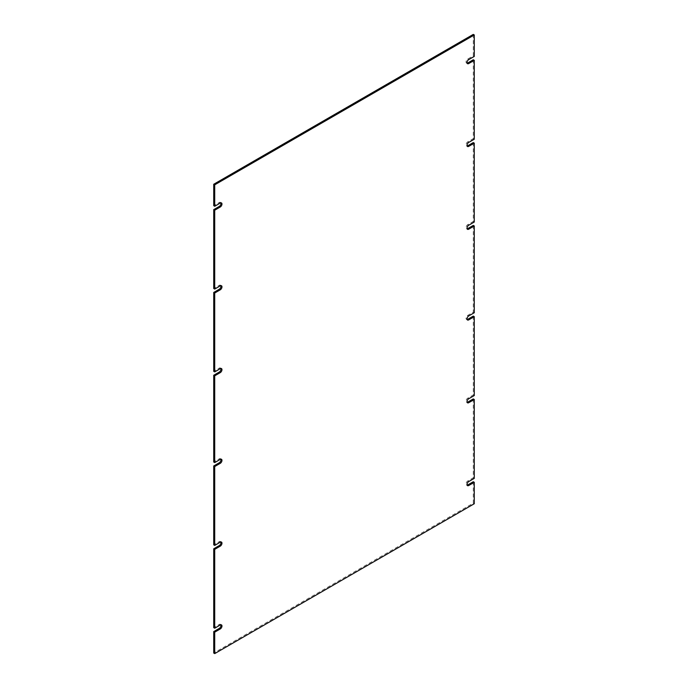 <?xml version="1.0" encoding="UTF-8"?>
<svg xmlns="http://www.w3.org/2000/svg" width="688" height="688" viewBox="0 0 688 688"><rect width="100%" height="100%" fill="white"/><g stroke="black" fill="none" stroke-linecap="round" stroke-linejoin="round"><path stroke-width="0.52" stroke-dasharray="3.44 2.58" d="M220.874 541.981A2.417 1.393 120 0 0 220.487 541.516A2.417 1.393 120 0 0 219.283 541.628L213.727 544.836M220.874 459.163A2.417 1.393 120 0 0 220.487 458.698A2.417 1.393 120 0 0 219.274 458.819L213.727 462.018M220.874 368.467A2.417 1.393 120 0 0 220.487 367.994A2.417 1.393 120 0 0 219.274 368.114L213.727 371.322M220.874 285.649A2.417 1.393 120 0 0 220.487 285.185A2.417 1.393 120 0 0 219.274 285.305L213.727 288.504M220.874 202.831A2.417 1.393 120 0 0 220.487 202.367A2.417 1.393 120 0 0 219.274 202.487L213.727 205.686M473.284 34.4L473.284 55.84L467.737 59.039A2.417 1.393 120 0 0 466.163 61.163A2.417 1.393 120 0 0 466.533 63.098A2.417 1.393 120 0 0 467.126 63.201M473.284 59.779L473.284 138.649L467.737 141.857A2.417 1.393 120 0 0 466.163 143.981A2.417 1.393 120 0 0 466.533 145.916A2.417 1.393 120 0 0 467.126 146.019M473.284 142.597L473.284 221.467L467.737 224.666A2.417 1.393 120 0 0 466.163 226.799A2.417 1.393 120 0 0 466.533 228.734A2.417 1.393 120 0 0 467.126 228.837M473.284 225.415L473.284 312.171L467.737 315.371A2.417 1.393 120 0 0 466.163 317.495A2.417 1.393 120 0 0 466.533 319.43A2.417 1.393 120 0 0 467.126 319.533M473.284 316.11L473.284 394.981L467.728 398.189A2.417 1.393 120 0 0 466.163 400.321A2.417 1.393 120 0 0 466.533 402.248A2.417 1.393 120 0 0 467.126 402.351M473.284 398.928L473.284 477.799L467.737 480.998A2.417 1.393 120 0 0 466.163 483.131A2.417 1.393 120 0 0 466.533 485.066A2.417 1.393 120 0 0 467.126 485.169M473.284 481.738L473.284 503.177L213.727 653.032M220.874 624.799A2.417 1.393 120 0 0 220.487 624.326A2.417 1.393 120 0 0 219.274 624.446L213.727 627.654M473.284 503.177L474.273 503.745M473.284 477.799L474.273 478.366M473.284 394.981L474.273 395.548M473.284 312.171L474.273 312.739M473.284 221.467L474.273 222.035M473.284 138.649L474.273 139.217M473.284 55.84L474.273 56.407M220.272 542.196L219.283 541.628M220.263 625.014L219.274 624.446M468.726 481.566L467.737 480.998M468.717 398.756L467.728 398.189M468.726 315.938L467.737 315.371M468.726 225.234L467.737 224.666M468.726 142.425L467.737 141.857M468.726 59.607L467.737 59.039M220.263 203.055L219.274 202.487M220.263 285.873L219.274 285.305M220.263 368.682L219.274 368.114M220.263 459.386L219.274 458.819M220.487 541.516L221.467 542.084M220.487 624.326L221.467 624.902M466.533 485.066L467.513 485.633M466.533 402.248L467.513 402.815M466.533 319.43L467.513 320.006M466.533 228.734L467.513 229.302M466.533 145.916L467.513 146.484M466.533 63.098L467.513 63.674M220.487 202.367L221.467 202.934M220.487 285.185L221.467 285.752M220.487 367.994L221.467 368.57M220.487 458.698L221.467 459.266"/><path stroke-width="1.03" d="M213.727 184.255L214.716 184.823L474.273 34.968L473.284 34.4L213.727 184.255L213.727 205.686L214.716 206.262L220.263 203.055A2.417 1.393 -60 0 1 221.467 202.934A2.417 1.393 -60 0 1 221.837 204.869A2.417 1.393 -60 0 1 220.263 207.002L214.716 210.201L213.727 209.634L213.727 288.504L214.716 289.072L220.263 285.873A2.417 1.393 -60 0 1 221.467 285.752A2.417 1.393 -60 0 1 221.837 287.687A2.417 1.393 -60 0 1 220.263 289.811L214.716 293.019L213.727 292.452L213.727 371.322L214.716 371.89L220.263 368.682A2.417 1.393 -60 0 1 221.467 368.57A2.417 1.393 -60 0 1 221.837 370.505A2.417 1.393 -60 0 1 220.263 372.629L214.716 375.829L213.727 375.261L213.727 462.018L214.716 462.585L220.263 459.386A2.417 1.393 -60 0 1 221.467 459.266A2.417 1.393 -60 0 1 221.837 461.201A2.417 1.393 -60 0 1 220.263 463.334L214.716 466.533L214.716 545.403L213.727 544.836L213.727 465.965L219.274 462.766A2.417 1.393 120 0 0 220.874 459.163M213.727 375.261L219.274 372.062A2.417 1.393 120 0 0 220.874 368.467M213.727 292.452L219.274 289.244A2.417 1.393 120 0 0 220.874 285.649M213.727 209.634L219.274 206.434A2.417 1.393 120 0 0 220.874 202.831M467.126 63.201A2.417 1.393 120 0 0 467.737 62.986L473.284 59.779L474.273 60.346L474.273 139.217L468.726 142.425A2.417 1.393 -60 0 0 467.143 144.549A2.417 1.393 -60 0 0 467.513 146.484A2.417 1.393 -60 0 0 468.726 146.363L474.273 143.164L474.273 222.035L468.726 225.234A2.417 1.393 -60 0 0 467.143 227.367A2.417 1.393 -60 0 0 467.513 229.302A2.417 1.393 -60 0 0 468.726 229.181L474.273 225.982L474.273 312.739L468.726 315.938A2.417 1.393 -60 0 0 467.143 318.071A2.417 1.393 -60 0 0 467.513 320.006A2.417 1.393 -60 0 0 468.726 319.886L474.273 316.678L474.273 395.548L468.717 398.756A2.417 1.393 -60 0 0 467.143 400.889A2.417 1.393 -60 0 0 467.513 402.815A2.417 1.393 -60 0 0 468.717 402.704L474.273 399.496L474.273 478.366L468.726 481.566A2.417 1.393 -60 0 0 467.143 483.698A2.417 1.393 -60 0 0 467.513 485.633A2.417 1.393 -60 0 0 468.726 485.513L474.273 482.314L474.273 503.745L214.716 653.6L214.716 632.16L213.727 631.593L219.274 628.393A2.417 1.393 120 0 0 220.874 624.799M467.126 146.019A2.417 1.393 120 0 0 467.737 145.796L473.284 142.597L474.273 143.164M467.126 228.837A2.417 1.393 120 0 0 467.737 228.614L473.284 225.415L474.273 225.982M467.126 319.533A2.417 1.393 120 0 0 467.737 319.318L473.284 316.11L474.273 316.678M467.126 402.351A2.417 1.393 120 0 0 467.728 402.136L473.284 398.928L474.273 399.496M467.126 485.169A2.417 1.393 120 0 0 467.737 484.945L473.284 481.738L474.273 482.314M214.716 653.6L213.727 653.032L213.727 631.593M214.716 545.403L220.272 542.196A2.417 1.393 -60 0 1 221.467 542.084A2.417 1.393 -60 0 1 221.837 544.01A2.417 1.393 -60 0 1 220.272 546.143L214.716 549.351L214.716 628.221L213.727 627.654L213.727 548.783L219.283 545.575A2.417 1.393 120 0 0 220.874 541.981M214.716 466.533L213.727 465.965M214.716 549.351L213.727 548.783M214.716 628.221L220.263 625.014A2.417 1.393 -60 0 1 221.467 624.902A2.417 1.393 -60 0 1 221.837 626.837A2.417 1.393 -60 0 1 220.263 628.961L214.716 632.16M467.737 62.986L468.726 63.554L474.273 60.346M468.726 63.554A2.417 1.393 -60 0 1 467.513 63.674A2.417 1.393 -60 0 1 467.143 61.739A2.417 1.393 -60 0 1 468.726 59.607L474.273 56.407L474.273 34.968M214.716 206.262L214.716 184.823M214.716 289.072L214.716 210.201M214.716 371.89L214.716 293.019M214.716 462.585L214.716 375.829M220.272 546.143L219.283 545.575M220.263 628.961L219.274 628.393M467.737 484.945L468.726 485.513M467.728 402.136L468.717 402.704M467.737 319.318L468.726 319.886M467.737 228.614L468.726 229.181M467.737 145.796L468.726 146.363M220.263 207.002L219.274 206.434M220.263 289.811L219.274 289.244M220.263 372.629L219.274 372.062M220.263 463.334L219.274 462.766"/></g></svg>

